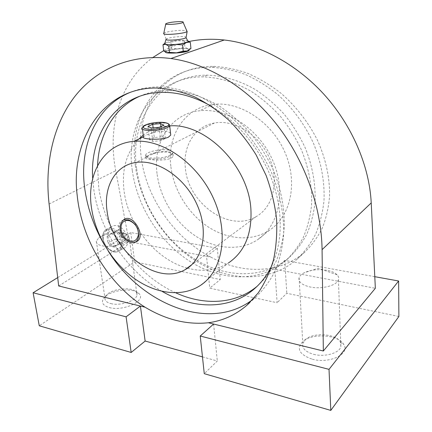 <?xml version="1.0" encoding="UTF-8"?>
<svg xmlns="http://www.w3.org/2000/svg" width="432" height="432" viewBox="0 0 432 432"><rect width="100%" height="100%" fill="white"/><g stroke="black" fill="none" stroke-linecap="round" stroke-linejoin="round"><path stroke-width="0.32" stroke-dasharray="2.16 1.62" d="M326.792 270.27C318.119 268.942 310.505 269.816 303.944 272.894C301.379 274.25 299.77 275.805 299.111 277.565C298.091 281.864 301.811 285.017 310.273 287.015C321.581 289.462 336.663 285.617 338.418 279.958C339.082 278.165 338.65 276.458 337.133 274.844C334.978 272.689 331.533 271.166 326.792 270.27M184.318 41.067L177.476 40.603L183.195 40.343L187.191 40.651L184.318 41.067L184.928 47.158L188.006 48.902L190.928 48.551M170.856 42.239L166.844 42.422C169.528 41.612 173.075 41.008 177.476 40.603L170.856 42.239L171.504 48.314L178.319 48.784L184.928 47.158M123.498 219.872L121.689 220.882C112.088 227.556 126.517 249.669 135.518 242.152L135.578 242.109M185.333 167.762C182.763 146.183 194.8 126.284 214.407 123.017C234.349 119.232 259.178 134.487 269.352 157.869C279.693 181.192 273.202 207.149 256.122 216.632C229.171 233.091 187.877 203.143 185.333 167.762M167.287 151.502C162.302 151.292 157.286 152.215 152.242 154.273C149.375 155.396 147.425 156.379 146.405 157.21L146 157.642C142.587 160.04 171.482 162.394 173.048 155.941C173.507 153.646 171.585 152.167 167.287 151.502M170.818 166.077C166.93 135.788 184.54 107.401 213.273 104.387C239.69 101.039 271.615 121.586 284.899 152.258C298.366 182.871 290.569 216.707 269.276 230.359C251.559 241.882 227.156 239.668 207.452 226.406C187.747 213.046 173.534 189.637 170.818 166.077M157.032 173.534C152.858 142.603 170.435 113.692 199.562 110.77C226.33 107.492 258.93 128.725 272.646 160.218C286.54 191.657 278.807 226.195 257.278 239.938C239.366 251.548 214.618 249.059 194.567 235.364C174.523 221.573 159.97 197.597 157.032 173.534M166.045 52.488L165.677 51.694L167.729 50.647L163.674 50.89M171.504 48.314L167.729 50.647C170.402 49.804 173.934 49.183 178.319 48.784L184.021 48.546C177.266 48.427 166.687 50.863 165.715 52.018L165.586 52.267M154.278 137.479L149.591 139.709L152.771 141.367L160.736 140.762L165.38 138.499L162.108 136.879L154.278 137.479L153.133 127.796M107.077 236.282L107.908 243.086L113.324 247.088L117.839 244.28L116.98 237.546L111.634 233.55L107.077 236.282L114.637 232.087L115.501 238.945L107.908 243.086M162.108 136.879L160.92 126.527M165.38 138.499L163.868 125.167M160.736 140.762L159.181 127.327M152.771 141.367L151.173 127.948M149.591 139.709L147.987 126.403M112.093 226.222L111.348 226.73C107.141 230.904 106.78 236.353 110.263 243.076C115.096 248.848 120.015 250.382 125.015 247.676C128.725 244.08 128.876 239.09 125.469 232.702C121.489 226.363 117.029 224.203 112.093 226.222M169.16 156.584C163.064 160.056 146.545 160.153 147.458 156.751C147.533 151.729 175.414 149.888 170.986 155.218L169.16 156.584M170.381 155.088C163.415 159.052 144.461 159.165 145.546 155.293L145.66 154.872C146.642 151.87 159.289 148.964 167.103 149.888C171.38 150.395 173.254 151.465 172.73 153.101L170.381 155.088M143.446 136.906L143.478 136.863C144.396 135.815 146.999 134.606 151.281 133.234C156.033 131.711 160.607 131.053 164.997 131.263C167.897 131.555 169.749 132.295 170.559 133.483M138.877 139.007C126.365 152.442 121.446 169.889 124.124 191.338C128.428 225.677 156.055 259.799 187.229 268.094M187.542 268.175C202.657 272.187 216.313 270.437 228.501 262.921L199.908 285.757M169.722 125.885L166.617 126.095C157.702 127.046 149.904 130.081 143.235 135.189M202.468 356.881L217.301 360.979L204.266 373.68M213.619 324.049L217.301 360.979M58.676 285.968L129.06 241.645L210.908 257.143C230.234 267.646 249.939 271.377 270.011 268.337L274.855 269.255L277.112 302.724L209.731 288.171L220.271 279.542L134.714 261.846L39.274 325.793M57.699 277.603L130.766 232.567L217.318 248.216L206.55 256.316L209.731 288.171M129.06 241.645L115.733 170.716C107.325 127.138 119.291 82.134 152.874 57.483M374.787 276.685L284.742 260.404L274.855 269.255L375.349 288.284M130.766 232.567L134.714 261.846M398.893 316.478L286.794 293.296L277.112 302.724M284.742 260.404L286.794 293.296M217.318 248.216L220.271 279.542M312.331 359.208C329.254 364.014 350.093 354.1 343.937 344.709C339.298 334.913 313.043 332.78 303.259 341.118C295.979 348.473 299.003 354.505 312.331 359.208M109.328 307.584C123.055 311.585 145.897 301.012 139.423 294.095C134.995 287.172 110.689 289.597 104.215 297.605C100.737 302.098 102.443 305.424 109.328 307.584M210.908 257.143C175.959 238.858 148.554 201.258 141.998 162.616C140.578 154.381 140.087 146.254 140.53 138.235M140.584 137.392C142.528 98.113 171.617 65.41 214.277 66.415C225.391 67.09 236.677 69.455 248.135 73.521C259.519 78.543 270.448 85.104 280.919 93.215C296.077 106.342 308.745 122.71 317.72 140.773C325.895 159.376 329.854 177.752 329.589 195.907C328.639 207.538 326.187 218.317 322.229 228.236C317.493 237.53 311.591 245.576 304.517 252.369C294.527 260.917 283.025 266.242 270.011 268.337M163.652 50.695C171.439 46.516 179.928 43.448 189.124 41.494M135.389 165.98C127.721 115.425 159.521 66.02 211.901 67.349C223.031 68.04 234.274 70.454 245.641 74.601C256.91 79.731 267.678 86.438 277.949 94.732C292.783 108.173 305.057 124.961 313.583 143.559C321.305 162.724 324.778 181.726 324.005 200.561C322.709 212.641 319.907 223.852 315.603 234.187C310.522 243.875 304.279 252.272 296.881 259.378C269.735 282.76 229.397 281.659 196.9 261.603C164.338 241.369 140.449 204.109 135.389 165.98M132.289 170.473C125.037 122.758 154.224 76.529 202.792 76.869C219.024 77.344 235.256 82.226 251.483 91.519C261.922 98.442 271.588 106.747 280.476 116.435C288.76 126.776 295.753 137.943 301.45 149.926C308.983 168.529 312.347 186.948 311.548 205.168C310.246 216.837 307.476 227.632 303.226 237.546C298.22 246.812 292.081 254.783 284.812 261.463C258.962 282.722 221.022 281.048 190.377 261.668C159.689 242.12 137.144 206.631 132.289 170.473M136.588 168.264C129.476 120.847 158.695 74.882 207.047 75.152C223.204 75.6 239.35 80.422 255.479 89.624C265.847 96.476 275.443 104.701 284.267 114.302C292.486 124.551 299.419 135.621 305.068 147.506C312.52 165.958 315.835 184.237 315.009 202.333C313.697 213.926 310.916 224.651 306.671 234.511C301.676 243.729 295.553 251.667 288.311 258.325C262.548 279.526 224.764 277.981 194.27 258.795C163.728 239.441 141.334 204.201 136.588 168.264M130.361 92.308C139.946 88.387 150.433 86.605 161.833 86.972C173.54 87.928 185.447 90.774 197.554 95.504C209.59 101.304 221.157 108.832 232.254 118.082C248.319 133.04 261.776 151.616 271.28 172.06C279.904 192.769 284.099 214.142 283.662 234.176C282.555 247.201 279.833 259.211 275.503 270.205C270.34 280.465 263.93 289.273 256.284 296.633L252.79 299.489M108.378 251.316L104.193 244.507M162.076 291.368C126.932 271.323 99.819 230.845 93.884 190.183L92.702 178.562M211.756 106.488C237.713 121.727 260.437 149.132 271.868 179.609C283.203 210.125 282.787 241.952 272.047 265.048M175.802 292.842C136.539 275.254 105.003 231.687 98.75 187.682L97.562 165.672M139.919 96.169C148.846 92.227 158.647 90.293 169.317 90.369C185.836 91.044 203.256 96.476 219.996 106.499C230.953 113.967 241.132 122.893 250.538 133.277C259.324 144.353 266.782 156.271 272.9 169.036C281.032 188.838 284.812 208.337 284.245 227.534C283.068 239.803 280.346 251.1 276.075 261.43C271.015 271.053 264.773 279.283 257.342 286.114L257.143 286.281M189.248 49.885C189.043 49.075 187.299 48.632 184.021 48.546L188.006 48.902L189.189 49.793L188.962 50.069M164.673 43.594L166.844 42.422L164.759 43.411M115.501 238.945L120.949 243.005L125.447 240.197L124.556 233.41L119.183 229.36L114.637 232.087M119.183 229.36L111.634 233.55M124.556 233.41L116.98 237.546M125.447 240.197L117.839 244.28M120.949 243.005L113.324 247.088M163.777 33.329L163.847 33.253C164.954 31.979 175.462 30.316 182.11 30.337L186.781 30.769M166.039 39.398L166.169 39.118C168.988 37.67 174.182 36.823 181.764 36.574C184.345 36.59 185.803 36.817 186.133 37.255M187.191 40.651L187.753 40.802M110.83 303.577C120.231 306.245 136.723 300.694 136.998 294.926L136.296 292.237C132.608 286.389 111.904 288.452 106.461 295.213L104.976 298.123C104.782 300.634 106.731 302.454 110.83 303.577M102.2 245.808C111.785 247.984 128.839 242.887 129.249 237.87L128.002 234.986L123.082 233.086C113.746 232.022 105.629 233.631 98.739 237.908L96.331 241.153C96.066 243.346 98.026 244.895 102.2 245.808M313.691 354.337C324.648 357.313 339.217 353.192 340.88 346.772L340.427 342.16C336.587 333.898 314.215 332.078 305.937 339.147L302.789 343.37C301.849 348.257 305.478 351.913 313.691 354.337M106.774 229.23L106.034 229.738C96.385 236.407 110.538 258.017 119.605 250.522C129.146 244.247 116.343 222.971 106.774 229.23M106.688 230.283C103.378 232.951 102.47 237.006 103.966 242.438C106.677 249.156 113.648 252.941 118.265 250.306C127.397 244.62 115.922 224.764 106.688 230.283M142.463 128.909L142.317 127.748C143.608 124.065 164.597 121.246 168.944 124.151M49.102 204.012L115.733 170.716M337.133 274.844L318.227 268.213L303.944 272.894M123.557 219.823L121.689 220.882M214.407 123.017L152.242 154.273M146.405 157.21L135.934 162.475M256.122 216.632L191.965 264.557M213.273 104.387L199.562 110.77M269.276 230.359L257.278 239.938M165.823 51.543L164.738 51.008M111.348 226.73L106.034 229.738C96.125 236.531 110.23 258.071 119.605 250.522L125.015 247.676M170.986 155.218L172.465 153.533M147.458 156.751L145.546 155.293M173.048 155.941L172.73 153.101M146 157.642L145.66 154.872M166.617 126.095L151.281 133.234M214.277 66.415L211.901 67.349M304.517 252.369L296.881 259.378M207.047 75.152L202.792 76.869M288.311 258.325L284.812 261.463M161.833 86.972L158.938 88.106M256.284 296.633L249.485 302.875M169.317 90.369L164.419 92.345M257.342 286.114L256.954 286.465M165.715 52.018L165.677 51.694M166.169 39.118L163.847 33.253M106.461 295.213L104.215 297.605M136.296 292.237L139.423 294.095M96.331 241.153L104.976 298.123M129.249 237.87L136.998 294.926M128.002 234.986L111.559 230.569L98.739 237.908M305.937 339.147L303.259 341.118M340.427 342.16L343.937 344.709M299.111 277.565L302.789 343.37M338.418 279.958L340.88 346.772M189.189 49.793L190.814 48.649"/><path stroke-width="0.65" d="M164.759 43.411L162.999 44.734L163.674 50.89L166.045 52.488M162.999 44.734L165.731 44.345L168.739 46.105L169.409 52.358L166.633 52.682L170.591 53.071C177.352 53.266 188.26 52.045 189.13 50.279L189.248 49.885M187.753 40.802L188.066 41.801L190.323 42.368L190.928 48.551L187.218 50.922C184.567 51.781 180.976 52.423 176.434 52.839L170.591 53.071C167.368 53.023 165.699 52.753 165.586 52.267M188.962 50.069L187.218 50.922L183.238 51.17L176.434 52.839L169.409 52.358M124.303 219.316C132.905 213.581 145.832 235.44 137.43 241.148C132.376 243.88 127.348 242.336 122.353 236.515C118.854 229.646 119.259 224.084 123.557 219.823L124.303 219.316M135.578 242.109C137.425 240.656 138.478 238.513 138.731 235.683C138.526 227.945 135.086 222.653 128.417 219.807L123.498 219.872M107.109 211.453C103.297 187.256 115.047 165.391 135.934 162.475C157.14 158.976 184.783 177.304 196.857 204.25C209.115 231.142 203.11 260.032 185.112 269.671C156.767 286.492 111.586 250.992 107.109 211.453M91.654 208.899C85.99 174.992 103.086 143.737 133.817 141.356C162.027 138.521 197.743 163.156 213.554 198.607C229.554 233.998 222.34 271.755 199.908 285.757C181.251 297.61 155.045 293.668 133.477 277.862C111.904 261.943 95.742 235.289 91.654 208.899M160.591 123.655L152.717 124.27L147.987 126.403L151.173 127.948L159.181 127.327L163.868 125.167L160.591 123.655L160.92 126.527M153.133 127.796L152.717 124.27M124.195 221.206C119.372 223.879 120.085 233.566 125.566 238.523C132.365 243.151 136.669 241.85 138.483 234.625C138.305 227.837 135.286 223.193 129.438 220.698L126.668 220.417L124.195 221.206M170.559 133.483L170.737 135.086L168.383 137.187C160.855 140.632 140.632 139.12 143.446 136.906L142.463 128.909M187.229 268.094L187.542 268.175M228.501 262.921C244.523 251.975 251.996 234.198 250.922 209.596C248.837 166.201 205.567 122.823 169.722 125.885M143.235 135.189L138.877 139.007M189.124 41.494C200.178 39.166 211.896 38.669 224.273 40.003L170.888 58.531C206.793 63.407 245.689 86.146 274.909 122.218C303.993 158.371 321.516 206.161 322.078 249.642L323.336 351.011L208.391 322.763C187.018 324.956 165.91 319.766 145.055 307.195L140.411 306.056L145.136 341.042L202.468 356.881M170.888 58.531C130.324 53.303 95.256 69.601 73.883 97.691C52.661 126.112 44.658 164.921 49.102 204.012L58.676 285.968L140.411 306.056L126.09 316.829L131.177 352.463L145.136 341.042M323.336 351.011L375.349 288.284L371.223 202.91C369.419 165.996 352.069 125.318 323.962 94.327C295.742 63.423 258.449 43.821 224.273 40.003M213.619 324.049L200.237 336.02L329.022 369.36L398.628 280.994L374.787 276.685M57.699 277.603L33.107 292.756L126.09 316.829M33.107 292.756L39.274 325.793L131.177 352.463M200.237 336.02L204.266 373.68L330.799 410.4L398.893 316.478L398.628 280.994M329.022 369.36L330.799 410.4M140.53 138.235L140.584 137.392M152.874 57.483L163.652 50.695M208.391 322.763C222.664 320.836 235.462 315.036 246.78 305.359L258.19 292.945C264.74 283.203 269.849 272.155 273.515 259.799C276.253 246.839 277.263 233.183 276.55 218.83C274.811 204.287 271.345 189.853 266.144 175.522L256.181 154.985C248.141 142.025 238.945 130.351 228.593 119.956C217.75 110.468 206.388 102.762 194.503 96.827C182.515 91.994 170.662 89.084 158.938 88.106C103.815 85.709 70.114 139.433 77.209 195.55C81.745 239.819 108.459 284.353 145.055 307.195M104.193 244.507C94.446 227.637 88.106 209.968 85.18 191.5C78.268 148.964 94.527 106.828 130.361 92.308M252.79 299.489C209.779 332.602 141.475 304.387 108.378 251.316M92.702 178.562C89.446 132.559 118.184 91.433 164.419 92.345C179.993 92.588 195.772 97.303 211.756 106.488M272.047 265.048C267.316 275.054 261.074 283.279 253.33 289.715C228.809 310.235 192.553 309.134 162.076 291.368M97.562 165.672C98.739 134.946 113.908 107.579 139.919 96.169M257.143 286.281C235.208 304.474 203.818 305.683 175.802 292.842M188.854 42.206L186.386 42.552L182.606 44.912L183.238 51.17M168.739 46.105L175.554 44.426L182.606 44.912M190.323 42.368L187.855 40.851M179.464 21.6C182.39 21.595 183.616 21.848 183.136 22.367C181.656 23.911 164.009 25.321 165.812 23.755C168.107 22.615 172.66 21.897 179.464 21.6M186.781 30.769L187.094 31.498C185.177 33.755 161.282 35.618 163.777 33.329L165.769 23.971M186.133 37.255L186.008 37.649C184.345 39.663 164.052 41.224 166.109 39.182M188.066 41.801L186.386 42.552C183.724 43.384 180.112 44.005 175.554 44.426C171.029 44.793 167.756 44.766 165.731 44.345L164.673 43.594L163.247 44.615M167.314 127.651C159.802 131.479 139.682 131.506 142.317 127.748L143.327 126.22C143.321 125.55 151.049 122.537 159.7 122.278C168.329 122.121 169.695 124.864 169.258 124.686L169.717 125.847L167.314 127.651M168.944 124.151L169.717 125.847L170.737 135.086M166.412 126.635C162.135 128.315 156.919 129.233 150.757 129.4C143.122 128.914 141.41 127.429 145.622 124.945C155.039 120.652 175.824 122.229 166.412 126.635M322.078 249.642L371.223 202.91M137.43 241.148L135.643 242.087M191.965 264.557L185.112 269.671M129.438 220.698L128.417 219.807M138.483 234.625L138.731 235.683M143.44 136.879L133.817 141.356M249.485 302.875L246.78 305.359M256.954 286.465L253.33 289.715M189.13 50.279L189.097 49.982M183.136 22.367L187.094 31.498M186.073 37.579L187.169 31.423M166.039 39.398L164.738 43.465M186.008 37.649L188.233 41.666"/></g></svg>
